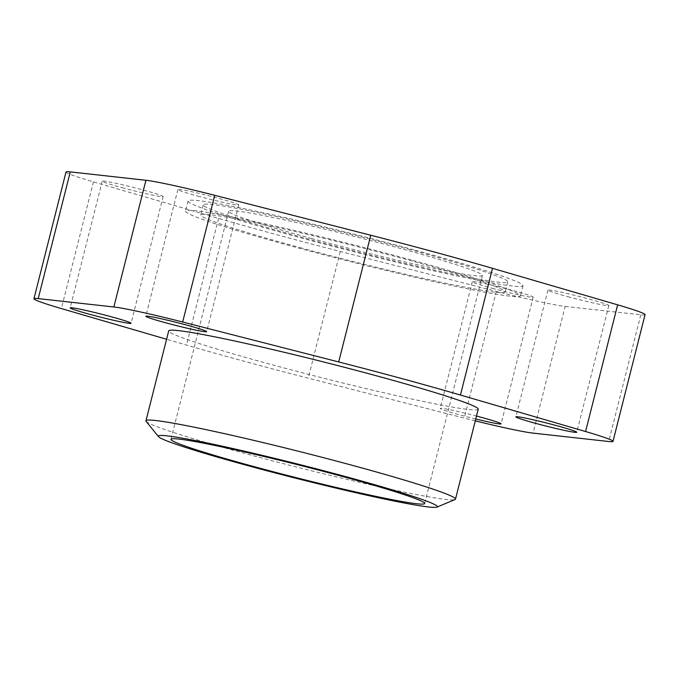 <?xml version="1.0" encoding="UTF-8"?>
<svg xmlns="http://www.w3.org/2000/svg" width="679" height="679" viewBox="0 0 679 679"><rect width="100%" height="100%" fill="white"/><g stroke="black" fill="none" stroke-linecap="round" stroke-linejoin="round"><path stroke-width="0.51" stroke-dasharray="3.4 2.55" d="M567.797 296.664A31.404 1.545 -165.8 0 0 608.825 305.542A31.404 1.545 -165.8 0 0 588.965 299.015A31.404 1.545 -165.8 0 0 547.928 290.137A31.404 1.545 -165.8 0 0 567.797 296.664M492.156 288.278A31.404 1.545 -165.8 0 0 533.185 297.156A31.404 1.545 -165.8 0 0 513.324 290.629A31.404 1.545 -165.8 0 0 472.295 281.751A31.404 1.545 -165.8 0 0 492.156 288.278M475.758 419.011A31.404 1.545 14.2 0 1 460.099 414.979A31.404 1.545 14.2 0 1 440.23 408.452A31.404 1.545 14.2 0 1 476.505 416.057M197.733 196.07A31.404 1.545 -165.8 0 0 238.77 204.948A31.404 1.545 -165.8 0 0 218.901 198.421A31.404 1.545 -165.8 0 0 177.873 189.543A31.404 1.545 -165.8 0 0 197.733 196.07M122.101 187.684A31.404 1.545 -165.8 0 0 163.13 196.562A31.404 1.545 -165.8 0 0 143.269 190.035A31.404 1.545 -165.8 0 0 102.24 181.157A31.404 1.545 -165.8 0 0 122.101 187.684M146.155 421.379A159.65 7.868 -165.8 0 0 246.918 453.996A159.65 7.868 -165.8 0 0 455.032 499.54M478.237 409.216A159.65 7.868 14.2 0 1 269.673 364.088A159.65 7.868 14.2 0 1 168.698 330.894M413.74 249.804A172.729 8.513 -165.8 0 0 188.075 200.976A172.729 8.513 -165.8 0 0 297.326 236.895A172.729 8.513 -165.8 0 0 522.983 285.723A172.729 8.513 -165.8 0 0 413.74 249.804M411.177 259.938A172.729 8.513 -165.8 0 0 185.511 211.11A172.729 8.513 -165.8 0 0 294.754 247.029A172.729 8.513 -165.8 0 0 520.42 295.857A172.729 8.513 -165.8 0 0 411.177 259.938M300.05 247.614A157.027 7.741 -165.8 0 0 505.201 292.004A157.027 7.741 -165.8 0 0 405.881 259.353A157.027 7.741 -165.8 0 0 200.738 214.963A157.027 7.741 -165.8 0 0 300.05 247.614M408.444 249.218A157.027 7.741 14.2 0 1 507.765 281.87A157.027 7.741 14.2 0 1 302.613 237.48A157.027 7.741 14.2 0 1 203.301 204.829A157.027 7.741 14.2 0 1 408.444 249.218M311.432 238.456A130.86 6.45 -165.8 0 0 482.387 275.453A130.86 6.45 -165.8 0 0 399.625 248.242A130.86 6.45 -165.8 0 0 228.67 211.245A130.86 6.45 -165.8 0 0 311.432 238.456M66.007 172.025A70.667 3.48 -165.8 0 0 93.422 181.862L218.562 218.366A235.545 11.611 -165.8 0 0 340.298 251.459L496.341 291.384A70.667 3.48 -165.8 0 0 565.149 306.416L533.083 433.117M565.149 306.416L640.781 314.801A70.667 3.48 -165.8 0 0 645.05 314.674M475.292 420.861A70.667 3.48 14.2 0 1 464.275 418.094L308.241 378.161A235.545 11.611 14.2 0 1 186.496 345.068L166.584 339.262M340.298 251.459L308.241 378.161M496.341 291.384L464.275 418.094M218.562 218.366L186.496 345.068M93.422 181.862L61.365 308.572M640.781 314.801L608.724 441.511M608.825 305.542L576.76 432.251M533.185 297.156L501.127 423.857M238.77 204.948L206.705 331.658M163.13 196.562L131.072 323.272M188.075 200.976L185.511 211.11M507.765 281.87L505.201 292.004M482.387 275.453L424.681 503.521M228.67 211.245L170.964 439.321M203.301 204.829L200.738 214.963M522.983 285.723L520.42 295.857M102.24 181.157L70.175 307.859M177.873 189.543L145.815 316.244M472.295 281.751L440.23 408.452M547.928 290.137L515.87 416.838"/><path stroke-width="1.02" d="M556.899 425.716A31.404 1.545 14.2 0 1 576.76 432.251A31.404 1.545 14.2 0 1 535.731 423.373A31.404 1.545 14.2 0 1 515.87 416.838A31.404 1.545 14.2 0 1 556.899 425.716M476.505 416.057A31.404 1.545 14.2 0 1 481.267 417.33A31.404 1.545 14.2 0 1 501.127 423.857A31.404 1.545 14.2 0 1 475.758 419.011M186.844 325.122A31.404 1.545 14.2 0 1 206.705 331.658A31.404 1.545 14.2 0 1 165.676 322.78A31.404 1.545 14.2 0 1 145.815 316.244A31.404 1.545 14.2 0 1 186.844 325.122M111.203 316.737A31.404 1.545 14.2 0 1 131.072 323.272A31.404 1.545 14.2 0 1 90.035 314.394A31.404 1.545 14.2 0 1 70.175 307.859A31.404 1.545 14.2 0 1 111.203 316.737M436.953 507.103L455.032 499.54A159.65 7.868 -165.8 0 0 455.49 499.124A159.65 7.868 -165.8 0 0 354.523 465.93A159.65 7.868 -165.8 0 0 145.951 420.802A159.65 7.868 -165.8 0 0 146.155 421.379L158.462 436.631A143.94 7.096 -165.8 0 0 249.312 466.04A143.94 7.096 -165.8 0 0 436.953 507.103A143.94 7.096 -165.8 0 0 346.324 476.794A143.94 7.096 -165.8 0 0 158.462 436.631M145.951 420.802L168.698 330.894A159.65 7.868 14.2 0 1 377.269 376.022A159.65 7.868 14.2 0 1 478.237 409.216L455.49 499.124M341.919 476.31A130.86 6.45 14.2 0 1 424.681 503.521A130.86 6.45 14.2 0 1 253.725 466.532A130.86 6.45 14.2 0 1 170.964 439.321A130.86 6.45 14.2 0 1 341.919 476.31M612.993 441.384L645.05 314.674A70.667 3.48 -165.8 0 0 617.635 304.837L492.504 268.332A235.545 11.611 -165.8 0 0 370.759 235.24L214.725 195.314A70.667 3.48 -165.8 0 0 145.917 180.283L70.276 171.897A70.667 3.48 -165.8 0 0 66.007 172.025L33.95 298.726A70.667 3.48 14.2 0 1 38.219 298.599L113.851 306.984A70.667 3.48 14.2 0 1 182.659 322.016L338.702 361.949A235.545 11.611 14.2 0 1 460.438 395.042L585.578 431.538A70.667 3.48 14.2 0 1 612.993 441.384A70.667 3.48 14.2 0 1 608.724 441.511L533.083 433.117A70.667 3.48 14.2 0 1 475.292 420.861M166.584 339.262L61.365 308.572A70.667 3.48 14.2 0 1 33.95 298.726M70.276 171.897L38.219 298.599M145.917 180.283L113.851 306.984M214.725 195.314L182.659 322.016M370.759 235.24L338.702 361.949M492.504 268.332L460.438 395.042M617.635 304.837L585.578 431.538"/></g></svg>
